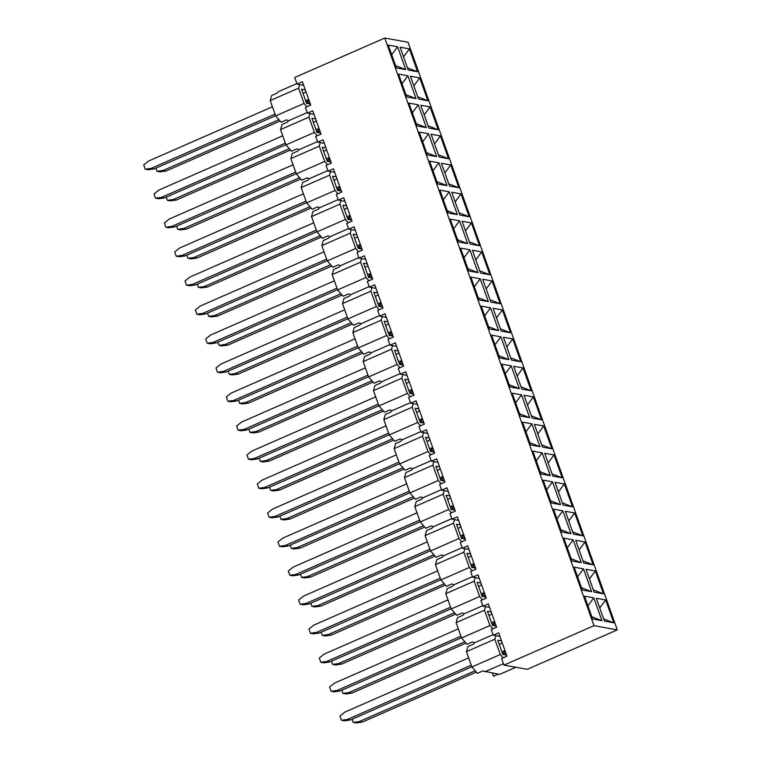 <?xml version="1.0" encoding="UTF-8"?>
<svg xmlns="http://www.w3.org/2000/svg" width="761" height="761" viewBox="0 0 761 761"><rect width="100%" height="100%" fill="white"/><g stroke="black" fill="none" stroke-linecap="round" stroke-linejoin="round"><path stroke-width="1.14" d="M617.295 629.87L408.058 42.245L384.752 38.05L593.989 625.675L617.295 629.87L527.259 669.319L503.953 665.124L501.594 658.503L506.95 656.153L498.655 632.857L493.299 635.207L491.264 629.499L496.629 627.15L488.334 603.853L482.969 606.203L480.942 600.496L486.298 598.146L478.003 574.85L472.648 577.199L470.612 571.482L475.967 569.142L467.673 545.846L462.317 548.196L460.281 542.479L465.646 540.139L457.351 516.843L451.986 519.192L449.951 513.475L455.316 511.126L447.021 487.839L441.656 490.179L439.63 484.472L444.985 482.122L436.69 458.835L431.335 461.176L429.299 455.468L434.655 453.118L426.36 429.822L421.004 432.172L418.969 426.464L424.334 424.115L416.039 400.819L410.674 403.168L408.647 397.461L414.003 395.111L405.708 371.815L400.353 374.165L398.317 368.457L403.672 366.108L395.378 342.811L390.022 345.161L387.986 339.454L393.351 337.104L385.056 313.808L379.691 316.157L377.656 310.45L383.021 308.1L374.726 284.804L369.361 287.154L367.335 281.446L372.69 279.097L364.395 255.801L359.04 258.15L357.004 252.443L362.36 250.093L354.065 226.797L348.709 229.147L346.674 223.439L352.039 221.09L343.744 197.793L338.379 200.143L336.343 194.436L341.708 192.086L333.413 168.79L328.048 171.139L326.022 165.422L331.377 163.082L323.083 139.786L317.727 142.136L315.691 136.419L321.047 134.079L312.752 110.783L307.396 113.132L305.361 107.415L310.726 105.075L302.431 81.779L297.066 84.129L294.707 77.498L384.752 38.05M388.262 45.099L397.584 46.773L405.718 69.612L396.395 67.929L388.262 45.099M419.749 77.907L427.882 100.747L418.56 99.073L410.426 76.233L419.749 77.907L413.86 85.86M398.593 74.102L407.915 75.777L416.048 98.616L406.726 96.932L398.593 74.102M430.079 106.911L438.212 129.751L428.89 128.076L420.757 105.237L430.079 106.911L424.191 114.863M408.914 103.106L418.236 104.78L426.369 127.62L417.047 125.946L408.914 103.106M440.41 135.915L448.543 158.754L439.221 157.08L431.087 134.24L440.41 135.915L434.512 143.877M419.244 132.11L428.567 133.784L436.7 156.623L427.378 154.949L419.244 132.11M450.731 164.918L458.864 187.758L449.542 186.084L441.409 163.244L450.731 164.918L444.843 172.88M429.575 161.113L438.897 162.787L447.03 185.627L437.708 183.953L429.575 161.113M461.061 193.922L469.195 216.761L459.872 215.087L451.739 192.248L461.061 193.922L455.173 201.884M439.906 190.117L449.228 191.791L457.351 214.631L448.029 212.956L439.906 190.117M471.392 222.925L479.525 245.765L470.203 244.091L462.07 221.251L471.392 222.925L465.494 230.887M450.227 219.12L459.549 220.795L467.682 243.634L458.36 241.96L450.227 219.12M481.723 251.929L489.846 274.769L480.524 273.094L472.4 250.255L481.723 251.929L475.825 259.891M460.557 248.124L469.879 249.798L478.013 272.638L468.69 270.964L460.557 248.124M492.044 280.942L500.177 303.772L490.855 302.098L482.721 279.258L492.044 280.942L486.155 288.895M470.888 277.128L480.21 278.802L488.343 301.641L479.021 299.967L470.888 277.128M502.374 309.946L510.507 332.776L501.185 331.102L493.052 308.262L502.374 309.946L496.486 317.898M481.209 306.131L490.531 307.815L498.664 330.645L489.342 328.971L481.209 306.131M512.705 338.949L520.838 361.789L511.516 360.105L503.382 337.266L512.705 338.949L506.807 346.902M491.539 335.135L500.862 336.819L508.995 359.649L499.673 357.974L491.539 335.135M523.026 367.953L531.159 390.793L521.837 389.109L513.704 366.269L523.026 367.953L517.138 375.905M501.87 364.139L511.192 365.822L519.325 388.662L510.003 386.978L501.87 364.139M533.356 396.957L541.49 419.796L532.167 418.112L524.034 395.273L533.356 396.957L527.468 404.909M512.201 393.142L521.523 394.826L529.656 417.665L520.334 415.982L512.201 393.142M543.687 425.96L551.82 448.8L542.498 447.116L534.365 424.277L543.687 425.96L537.799 433.913M522.522 422.146L531.844 423.829L539.977 446.669L530.655 444.985L522.522 422.146M554.018 454.964L562.151 477.803L552.828 476.12L544.695 453.29L554.018 454.964L548.12 462.916M532.852 451.149L542.174 452.833L550.308 475.673L540.985 473.989L532.852 451.149M564.339 483.967L572.472 506.807L563.15 505.123L555.016 482.293L564.339 483.967L558.45 491.92M543.183 480.162L552.505 481.837L560.638 504.676L551.316 502.992L543.183 480.162M574.669 512.971L582.802 535.811L573.48 534.136L565.347 511.297L574.669 512.971L568.781 520.924M553.513 509.166L562.836 510.84L570.959 533.68L561.637 531.996L553.513 509.166M585 541.975L593.133 564.814L583.811 563.14L575.677 540.3L585 541.975L579.102 549.927M563.834 538.17L573.157 539.844L581.29 562.683L571.968 561.009L563.834 538.17M595.33 570.978L603.454 593.818L594.132 592.144L586.008 569.304L595.33 570.978L589.433 578.94M574.165 567.173L583.487 568.847L591.62 591.687L582.298 590.013L574.165 567.173M605.651 599.982L613.785 622.821L604.462 621.147L596.329 598.308L605.651 599.982L599.763 607.944M584.496 596.177L593.818 597.851L601.951 620.691L592.629 619.016L584.496 596.177M409.418 48.904L417.551 71.743L408.229 70.06L400.105 47.23L409.418 48.904L403.53 56.856M417.551 71.743L407.43 67.805M503.953 665.124L593.989 625.675M307.396 113.132L314.017 114.321M317.727 142.136L324.348 143.325M328.048 171.139L334.669 172.328M338.379 200.143L344.999 201.332M348.709 229.147L355.33 230.336M359.04 258.15L365.661 259.339M369.361 287.154L375.982 288.343M379.691 316.157L386.312 317.347M390.022 345.161L396.643 346.35M400.353 374.165L406.964 375.354M410.674 403.168L417.294 404.367M421.004 432.172L427.625 433.37M431.335 461.176L437.955 462.374M441.656 490.179L448.277 491.378M451.986 519.192L458.607 520.381M462.317 548.196L468.938 549.385M472.648 577.199L479.268 578.389M482.969 606.203L489.589 607.392M493.299 635.207L499.92 636.396M297.066 84.129L303.687 85.318M438.212 129.751L428.082 125.812M426.369 127.62L416.248 123.682M418.236 104.78L412.348 112.733M448.543 158.754L438.412 154.816M436.7 156.623L426.569 152.685M428.567 133.784L422.678 141.736M458.864 187.758L448.743 183.82M447.03 185.627L436.9 181.689M438.897 162.787L432.999 170.749M469.195 216.761L459.064 212.823M457.351 214.631L447.23 210.692M449.228 191.791L443.33 199.753M479.525 245.765L469.394 241.827M467.682 243.634L457.561 239.696M459.549 220.795L453.661 228.757M489.846 274.769L479.725 270.83M478.013 272.638L467.882 268.7M469.879 249.798L463.991 257.76M500.177 303.772L490.055 299.834M488.343 301.641L478.212 297.703M480.21 278.802L474.312 286.764M510.507 332.776L500.377 328.847M498.664 330.645L488.543 326.707M490.531 307.815L484.643 315.767M520.838 361.789L510.707 357.851M508.995 359.649L498.874 355.72M500.862 336.819L494.973 344.771M531.159 390.793L521.038 386.854M519.325 388.662L509.195 384.724M511.192 365.822L505.304 373.775M541.49 419.796L531.368 415.858M529.656 417.665L519.525 413.727M521.523 394.826L515.625 402.778M551.82 448.8L541.689 444.862M539.977 446.669L529.856 442.731M531.844 423.829L525.956 431.782M562.151 477.803L552.02 473.865M550.308 475.673L540.177 471.734M542.174 452.833L536.286 460.786M572.472 506.807L562.35 502.869M560.638 504.676L550.507 500.738M552.505 481.837L546.607 489.789M582.802 535.811L572.672 531.872M570.959 533.68L560.838 529.742M562.836 510.84L556.938 518.793M593.133 564.814L583.002 560.876M581.29 562.683L571.169 558.745M573.157 539.844L567.268 547.796M603.454 593.818L593.333 589.88M591.62 591.687L581.49 587.749M583.487 568.847L577.599 576.8M613.785 622.821L603.663 618.883M601.951 620.691L591.82 616.752M593.818 597.851L587.92 605.813M427.882 100.747L417.76 96.809M416.048 98.616L405.917 94.678M407.915 75.777L402.017 83.729M405.718 69.612L395.587 65.674M397.584 46.773L391.696 54.725M165.946 171.054L160.038 171.872L157.051 171.33L162.959 170.512L165.946 171.054L280.124 121.018M155.91 168.124L157.051 171.33M162.959 170.512L278.964 119.686M176.267 200.057L170.369 200.875L167.382 200.333L173.289 199.515L176.267 200.057L290.455 150.022M166.24 197.128L167.382 200.333M173.289 199.515L289.294 148.69M186.597 229.061L180.69 229.879L177.713 229.337L183.61 228.519L186.597 229.061L300.785 179.025M176.571 226.131L177.713 229.337M183.61 228.519L299.615 177.694M196.928 258.065L191.021 258.883L188.034 258.34L193.941 257.522L196.928 258.065L311.116 208.029M186.892 255.135L188.034 258.34M193.941 257.522L309.946 206.697M207.249 287.068L201.351 287.886L198.364 287.354L204.271 286.536L207.249 287.068L321.437 237.032M197.223 284.148L198.364 287.354M204.271 286.536L320.276 235.701M217.579 316.072L211.672 316.89L208.695 316.357L214.602 315.539L217.579 316.072L331.767 266.046M207.553 313.151L208.695 316.357M214.602 315.539L330.607 264.704M227.91 345.075L222.003 345.894L219.025 345.361L224.923 344.543L227.91 345.075L342.098 295.049M217.884 342.155L219.025 345.361M224.923 344.543L340.928 293.708M238.241 374.079L232.333 374.897L229.346 374.364L235.254 373.546L238.241 374.079L352.419 324.053M228.205 371.159L229.346 374.364M235.254 373.546L351.259 322.712M248.562 403.083L242.664 403.901L239.677 403.368L245.584 402.55L248.562 403.083L362.75 353.056M238.535 400.162L239.677 403.368M245.584 402.55L361.589 351.725M258.892 432.086L252.985 432.904L250.008 432.372L255.905 431.554L258.892 432.086L373.08 382.06M248.866 429.166L250.008 432.372M255.905 431.554L371.92 380.728M269.223 461.09L263.316 461.908L260.338 461.375L266.236 460.557L269.223 461.09L383.411 411.064M259.197 458.17L260.338 461.375M266.236 460.557L382.241 409.732M279.553 490.094L273.646 490.912L270.659 490.379L276.566 489.561L279.553 490.094L393.732 440.067M269.518 487.173L270.659 490.379M276.566 489.561L392.571 438.736M289.874 519.097L283.977 519.925L280.99 519.383L286.897 518.564L289.874 519.097L404.062 469.071M279.848 516.177L280.99 519.383M286.897 518.564L402.902 467.739M300.205 548.11L294.298 548.928L291.32 548.386L297.218 547.568L300.205 548.11L414.393 498.075M290.179 545.18L291.32 548.386M297.218 547.568L413.223 496.743M310.536 577.114L304.628 577.932L301.641 577.39L307.549 576.572L310.536 577.114L424.714 527.078M300.5 574.184L301.641 577.39M307.549 576.572L423.554 525.746M320.857 606.117L314.959 606.936L311.972 606.393L317.879 605.575L320.857 606.117L435.045 556.082M310.83 603.188L311.972 606.393M317.879 605.575L433.884 554.75M331.187 635.121L325.28 635.939L322.303 635.397L328.21 634.579L331.187 635.121L445.375 585.085M321.161 632.191L322.303 635.397M328.21 634.579L444.215 583.754M341.518 664.125L335.611 664.943L332.633 664.401L338.531 663.582L341.518 664.125L455.706 614.089M331.492 661.195L332.633 664.401M338.531 663.582L454.536 612.757M351.848 693.128L345.941 693.946L342.954 693.404L348.861 692.586L351.848 693.128L466.027 643.093M341.813 690.198L342.954 693.404M348.861 692.586L464.866 641.761M362.169 722.132L356.272 722.95L353.285 722.417L359.192 721.599L362.169 722.132L476.357 672.096M352.143 719.212L353.285 722.417M359.192 721.599L475.197 670.764M154.103 168.923L148.195 169.741L145.218 169.199L151.116 168.381L154.103 168.923L275.587 115.691M310.184 103.553L306.531 102.136L309.251 100.937M272.409 106.787L148.519 161.075L143.705 164.956L145.218 169.199M305.865 91.425A4.947 4.576 100.2 0 1 303.943 92.975L303.021 93.375M305.627 100.68L306.54 100.281A4.947 4.576 100.2 0 1 308.899 99.957M151.116 168.381L275.016 114.102M164.433 197.927L158.526 198.745L155.539 198.202L161.446 197.384L164.433 197.927L285.908 144.695M320.514 132.566L316.852 131.139L319.582 129.941M282.74 135.791L158.849 190.079L154.026 193.96L155.539 198.202M316.195 120.428A4.947 4.576 100.2 0 1 314.274 121.979L313.351 122.378M315.958 129.693L316.871 129.284A4.947 4.576 100.2 0 1 319.23 128.961M161.446 197.384L285.346 143.106M174.754 226.93L168.856 227.748L165.869 227.206L171.777 226.388L174.754 226.93L296.238 173.698M330.845 161.57L327.182 160.143L329.913 158.944M293.071 164.795L169.17 219.082L164.357 222.963L165.869 227.206M326.517 149.432A4.947 4.576 100.2 0 1 324.595 150.982L323.682 151.382M326.279 158.697L327.201 158.288A4.947 4.576 100.2 0 1 329.561 157.965M171.777 226.388L295.668 172.11M185.085 255.934L179.177 256.752L176.2 256.21L182.107 255.392L185.085 255.934L306.569 202.702M341.166 190.573L337.513 189.147L340.234 187.957M303.392 193.798L179.501 248.086L174.688 251.967L176.2 256.21M336.847 178.435A4.947 4.576 100.2 0 1 334.926 179.986L334.012 180.386M336.609 187.701L337.532 187.292A4.947 4.576 100.2 0 1 339.882 186.968M182.107 255.392L305.998 201.113M195.415 284.937L189.508 285.755L186.531 285.213L192.428 284.395L195.415 284.937L316.89 231.705M351.496 219.577L347.834 218.15L350.564 216.961M313.722 222.811L189.831 277.09L185.018 280.971L186.531 285.213M347.178 207.449A4.947 4.576 100.2 0 1 345.256 208.99L344.333 209.389M346.94 216.704L347.853 216.295A4.947 4.576 100.2 0 1 350.212 215.972M192.428 284.395L316.329 230.117M205.746 313.941L199.839 314.759L196.852 314.226L202.759 313.408L205.746 313.941L327.22 260.719M361.827 248.581L358.165 247.154L360.895 245.965M324.053 251.815L200.153 306.093L195.339 309.974L196.852 314.226M357.508 236.452A4.947 4.576 100.2 0 1 355.587 237.993L354.664 238.402M357.27 245.708L358.184 245.308A4.947 4.576 100.2 0 1 360.543 244.975M202.759 313.408L326.65 259.12M216.067 342.945L210.169 343.763L207.182 343.23L213.09 342.412L216.067 342.945L337.551 289.722M372.148 277.584L368.495 276.157L371.216 274.968M334.383 280.819L210.483 335.097L205.67 338.978L207.182 343.23M367.829 265.456A4.947 4.576 100.2 0 1 365.908 266.997L364.995 267.406M367.592 274.711L368.514 274.312A4.947 4.576 100.2 0 1 370.873 273.979M213.09 342.412L336.98 288.124M226.398 371.948L220.49 372.766L217.513 372.234L223.411 371.416L226.398 371.948L347.882 318.726M382.479 306.588L378.826 305.161L381.546 303.972M344.704 309.822L220.814 364.1L216 367.982L217.513 372.234M378.16 294.459A4.947 4.576 100.2 0 1 376.238 296L375.316 296.41M377.922 303.715L378.845 303.316A4.947 4.576 100.2 0 1 381.194 302.983M223.411 371.416L347.311 317.128M236.728 400.952L230.821 401.77L227.843 401.237L233.741 400.419L236.728 400.952L358.203 347.729M392.809 335.591L389.147 334.165L391.877 332.976M355.035 338.826L231.144 393.104L226.321 396.985L227.843 401.237M388.49 323.463A4.947 4.576 100.2 0 1 386.569 325.004L385.646 325.413M388.253 332.719L389.166 332.319A4.947 4.576 100.2 0 1 391.525 331.986M233.741 400.419L357.641 346.131M247.059 429.955L241.151 430.774L238.164 430.241L244.072 429.423L247.059 429.955L368.533 376.733M403.14 364.595L399.477 363.178L402.208 361.979M365.366 367.829L241.465 422.117L236.652 425.989L238.164 430.241M398.821 352.467A4.947 4.576 100.2 0 1 396.89 354.017L395.977 354.417M398.583 361.722L399.496 361.323A4.947 4.576 100.2 0 1 401.856 360.99M244.072 429.423L367.963 375.135M257.38 458.959L251.482 459.777L248.495 459.244L254.402 458.426L257.38 458.959L378.864 405.737M413.461 393.599L409.808 392.181L412.529 390.983M375.687 396.833L251.796 451.121L246.983 454.992L248.495 459.244M409.142 381.47A4.947 4.576 100.2 0 1 407.221 383.021L406.307 383.42M408.904 390.726L409.827 390.326A4.947 4.576 100.2 0 1 412.177 389.993M254.402 458.426L378.293 404.139M267.71 487.963L261.803 488.781L258.826 488.248L264.723 487.43L267.71 487.963L389.185 434.74M423.791 422.602L420.129 421.185L422.859 419.986M386.017 425.837L262.126 480.124L257.313 483.996L258.826 488.248M419.473 410.474A4.947 4.576 100.2 0 1 417.551 412.024L416.628 412.424M419.235 419.73L420.148 419.33A4.947 4.576 100.2 0 1 422.507 418.997M264.723 487.43L388.624 433.142M278.041 516.966L272.134 517.784L269.147 517.252L275.054 516.434L278.041 516.966L399.515 463.744M434.122 451.606L430.46 450.189L433.19 448.99M396.348 454.84L272.457 509.128L267.634 513L269.147 517.252M429.803 439.478A4.947 4.576 100.2 0 1 427.882 441.028L426.959 441.428M429.565 448.733L430.479 448.334A4.947 4.576 100.2 0 1 432.838 448.01M275.054 516.434L398.954 462.146M288.362 545.979L282.464 546.798L279.477 546.255L285.385 545.437L288.362 545.979L409.846 492.748M444.453 480.61L440.79 479.192L443.52 477.994M406.678 483.844L282.778 538.132L277.965 542.003L279.477 546.255M440.124 468.481A4.947 4.576 100.2 0 1 438.203 470.032L437.29 470.431M439.887 477.737L440.809 477.337A4.947 4.576 100.2 0 1 443.168 477.014M285.385 545.437L409.275 491.149M298.692 574.983L292.785 575.801L289.808 575.259L295.715 574.441L298.692 574.983L420.177 521.751M454.774 509.613L451.121 508.196L453.841 506.997M416.999 512.847L293.109 567.135L288.295 571.016L289.808 575.259M450.455 497.485A4.947 4.576 100.2 0 1 448.533 499.035L447.62 499.435M450.217 506.74L451.14 506.341A4.947 4.576 100.2 0 1 453.489 506.017M295.715 574.441L419.606 520.153M309.023 603.987L303.116 604.805L300.138 604.263L306.036 603.444L309.023 603.987L430.498 550.755M465.104 538.617L461.442 537.199L464.172 536.001M427.33 541.851L303.439 596.139L298.626 600.02L300.138 604.263M460.786 526.488A4.947 4.576 100.2 0 1 458.864 528.039L457.941 528.438M460.548 535.744L461.461 535.344A4.947 4.576 100.2 0 1 463.82 535.021M306.036 603.444L429.936 549.166M319.354 632.99L313.446 633.808L310.459 633.266L316.367 632.448L319.354 632.99L440.828 579.758M475.435 567.63L471.772 566.203L474.503 565.004M437.661 570.855L313.76 625.142L308.947 629.024L310.459 633.266M471.116 555.492A4.947 4.576 100.2 0 1 469.185 557.042L468.272 557.442M470.878 564.757L471.791 564.348A4.947 4.576 100.2 0 1 474.151 564.025M316.367 632.448L440.258 578.17M329.675 661.994L323.777 662.812L320.79 662.27L326.697 661.452L329.675 661.994L451.159 608.762M485.756 596.634L482.103 595.207L484.824 594.008M447.991 599.858L324.091 654.146L319.278 658.027L320.79 662.27M481.437 584.496A4.947 4.576 100.2 0 1 479.516 586.046L478.602 586.446M481.199 593.761L482.122 593.352A4.947 4.576 100.2 0 1 484.481 593.028M326.697 661.452L450.588 607.173M340.005 690.998L334.098 691.816L331.121 691.273L337.018 690.455L340.005 690.998L461.489 637.766M496.086 625.637L492.434 624.21L495.154 623.021M458.312 628.862L334.421 683.15L329.608 687.031L331.121 691.273M491.768 613.499A4.947 4.576 100.2 0 1 489.846 615.05L488.923 615.449M491.53 622.764L492.443 622.355A4.947 4.576 100.2 0 1 494.802 622.032M337.018 690.455L460.919 636.177M350.336 720.001L344.429 720.819L341.442 720.277L347.349 719.459L350.336 720.001L471.81 666.769M506.417 654.641L502.755 653.214L505.485 652.025M468.643 657.875L344.752 712.153L339.929 716.034L341.442 720.277M502.098 642.512A4.947 4.576 100.2 0 1 500.177 644.053L499.254 644.453M501.86 651.768L502.774 651.359A4.947 4.576 100.2 0 1 505.133 651.035M347.349 719.459L471.249 665.181M299.634 84.585L298.607 88.143L304.058 103.439L306.93 106.73M310.355 104.038L306.578 103.363L301.537 89.199L305.313 89.884M296.876 83.577L278.393 91.672L277.023 93.156L271.667 95.506L270.203 100.585L275.653 115.891L281.18 122.226L286.536 119.877L288.714 120.676L307.197 112.58M288.714 120.676L287.354 122.16L281.998 124.509L280.533 129.589L308.937 117.146L309.965 113.589M317.527 141.584L299.044 149.679L296.866 148.88L291.511 151.23L285.984 144.894L314.388 132.443L308.937 117.146M314.388 132.443L317.251 135.734M320.685 133.051L316.909 132.366L311.867 118.212L315.644 118.887M299.044 149.679L297.684 151.163L292.319 153.513L290.864 158.592L319.268 146.15L320.286 142.592M327.858 170.588L309.375 178.683L307.197 177.884L301.841 180.233L296.305 173.898L324.709 161.456L319.268 146.15M324.709 161.456L327.582 164.737M331.016 162.055L327.24 161.37L322.198 147.215L325.974 147.891M309.375 178.683L308.005 180.176L302.65 182.516L301.185 187.596L329.589 175.154L330.616 171.596M338.188 199.591L319.706 207.686L317.527 206.887L312.162 209.237L306.635 202.902L335.04 190.459L329.589 175.154M335.04 190.459L337.913 193.751M341.337 191.059L337.561 190.374L332.519 176.219L336.295 176.894M319.706 207.686L318.336 209.18L312.98 211.52L311.515 216.6L339.92 204.157L340.947 200.6M348.509 228.595L330.027 236.69L327.848 235.9L322.493 238.241L316.966 231.905L345.37 219.463L339.92 204.157M345.37 219.463L348.243 222.754M351.668 220.062L347.891 219.377L342.85 205.223L346.626 205.898M330.027 236.69L328.666 238.183L323.301 240.533L321.846 245.613L350.25 233.161L351.268 229.603M358.84 257.599L340.357 265.703L338.179 264.904L332.823 267.244L327.287 260.909L355.701 248.466L350.25 233.161M355.701 248.466L358.564 251.758M361.998 249.066L358.222 248.381L353.18 234.226L356.957 234.902M340.357 265.703L338.997 267.187L333.632 269.537L332.167 274.616L360.581 262.165L361.599 258.607M369.171 286.602L350.688 294.707L348.509 293.908L343.144 296.257L337.618 289.912L366.022 277.47L360.581 262.165M366.022 277.47L368.895 280.761M372.329 278.069L368.552 277.385L363.511 263.23L367.287 263.905M350.688 294.707L349.318 296.191L343.962 298.54L342.498 303.62L370.902 291.168L371.929 287.61M379.501 315.606L361.009 323.71L358.84 322.911L353.475 325.261L347.948 318.916L376.353 306.474L370.902 291.168M376.353 306.474L379.225 309.765M382.65 307.073L378.873 306.388L373.832 292.234L377.608 292.909M361.009 323.71L359.649 325.194L354.293 327.544L352.828 332.624L381.232 320.172L382.26 316.624M389.822 344.609L371.339 352.714L369.161 351.915L363.806 354.265L358.279 347.92L386.683 335.477L381.232 320.172M386.683 335.477L389.546 338.769M392.98 336.077L389.204 335.401L384.162 321.237L387.939 321.913M371.339 352.714L369.979 354.198L364.614 356.548L363.159 361.627L391.563 349.175L392.581 345.627M400.153 373.613L381.67 381.718L379.492 380.919L374.136 383.268L368.6 376.923L397.004 364.481L391.563 349.175M397.004 364.481L399.877 367.772M403.311 365.08L399.535 364.405L394.493 350.241L398.269 350.926M381.67 381.718L380.3 383.202L374.945 385.551L373.48 390.631L401.884 378.188L402.911 374.631M410.483 402.626L392.001 410.721L389.822 409.922L384.457 412.272L378.93 405.927L407.335 393.485L401.884 378.188M407.335 393.485L410.208 396.776M413.642 394.084L409.856 393.408L404.814 379.244L408.59 379.929M392.001 410.721L390.631 412.205L385.275 414.555L383.81 419.634L412.215 407.192L413.242 403.634M420.804 431.63L402.322 439.725L400.143 438.926L394.788 441.275L389.261 434.94L417.665 422.488L412.215 407.192M417.665 422.488L420.538 425.78M423.963 423.087L420.186 422.412L415.145 408.248L418.921 408.933M402.322 439.725L400.961 441.209L395.606 443.558L394.141 448.638L422.545 436.196L423.573 432.638M431.135 460.633L412.652 468.728L410.474 467.929L405.118 470.279L399.592 463.944L427.996 451.492L422.545 436.196M427.996 451.492L430.859 454.783M434.293 452.091L430.517 451.416L425.475 437.252L429.252 437.936M412.652 468.728L411.292 470.212L405.927 472.562L404.462 477.642L432.876 465.199L433.894 461.642M441.466 489.637L422.983 497.732L420.804 496.933L415.439 499.283L409.913 492.947L438.317 480.495L432.876 465.199M438.317 480.495L441.19 483.787M444.624 481.095L440.847 480.419L435.806 466.255L439.582 466.94M422.983 497.732L421.613 499.216L416.257 501.566L414.793 506.645L443.197 494.203L444.224 490.645M451.796 518.641L433.313 526.736L431.135 525.937L425.77 528.286L420.243 521.951L448.648 509.499L443.197 494.203M448.648 509.499L451.52 512.79M454.945 510.098L451.168 509.423L446.127 495.259L449.903 495.944M433.313 526.736L431.944 528.22L426.588 530.569L425.123 535.649L453.527 523.207L454.555 519.649M462.117 547.644L443.634 555.739L441.456 554.94L436.101 557.29L430.574 550.954L458.978 538.503L453.527 523.207M458.978 538.503L461.851 541.794M465.275 539.102L461.499 538.427L456.457 524.262L460.234 524.947M443.634 555.739L442.274 557.223L436.909 559.573L435.454 564.652L463.858 552.21L464.876 548.652M472.448 576.648L453.965 584.743L451.787 583.944L446.431 586.293L440.895 579.958L469.309 567.506L463.858 552.21M469.309 567.506L472.172 570.798M475.606 568.115L471.83 567.43L466.788 553.276L470.564 553.951M453.965 584.743L452.605 586.227L447.24 588.576L445.775 593.656L474.179 581.214L475.206 577.656M482.778 605.651L464.296 613.747L462.117 612.947L456.752 615.297L451.225 608.962L479.63 596.519L474.179 581.214M479.63 596.519L482.503 599.801M485.937 597.119L482.16 596.434L477.118 582.279L480.895 582.955M464.296 613.747L462.926 615.24L457.57 617.58L456.105 622.66L484.51 610.217L485.537 606.66M493.109 634.655L474.617 642.75L472.448 641.951L467.083 644.301L461.556 637.965L489.96 625.523L484.51 610.217M489.96 625.523L492.833 628.814M496.258 626.122L492.481 625.437L487.44 611.283L491.216 611.958M474.617 642.75L473.256 644.244L467.901 646.584L466.436 651.663L494.84 639.221L495.868 635.663M515.901 667.273L499.635 674.398L482.769 670.964L477.413 673.304L471.887 666.969L500.291 654.527L494.84 639.221M500.291 654.527L503.154 657.818M506.588 655.126L502.812 654.441L497.77 640.286L501.547 640.962M492.386 673.095L493.489 676.206L498.198 674.141M270.203 100.585L298.607 88.143M275.653 115.891L304.058 103.439M484.947 671.754L503.43 663.659M471.887 666.969L466.436 651.663M461.556 637.965L456.105 622.66M451.225 608.962L445.775 593.656M440.895 579.958L435.454 564.652M430.574 550.954L425.123 535.649M420.243 521.951L414.793 506.645M409.913 492.947L404.462 477.642M399.592 463.944L394.141 448.638M389.261 434.94L383.81 419.634M378.93 405.927L373.48 390.631M368.6 376.923L363.159 361.627M358.279 347.92L352.828 332.624M347.948 318.916L342.498 303.62M337.618 289.912L332.167 274.616M327.287 260.909L321.846 245.613M316.966 231.905L311.515 216.6M306.635 202.902L301.185 187.596M296.305 173.898L290.864 158.592M285.984 144.894L280.533 129.589M309.185 100.756L306.54 100.281M319.515 129.76L316.871 129.284M329.846 158.764L327.201 158.288M340.177 187.767L337.532 187.292M350.498 216.78L347.853 216.295M360.828 245.784L358.184 245.308M371.159 274.788L368.514 274.312M381.48 303.791L378.845 303.316M391.81 332.795L389.166 332.319M402.141 361.798L399.496 361.323M412.472 390.802L409.827 390.326M422.793 419.806L420.148 419.33M433.123 448.809L430.479 448.334M443.454 477.813L440.809 477.337M453.775 506.816L451.14 506.341M464.105 535.82L461.461 535.344M474.436 564.824L471.791 564.348M484.767 593.827L482.122 593.352M495.088 622.831L492.443 622.355M505.418 651.844L502.774 651.359"/></g></svg>
